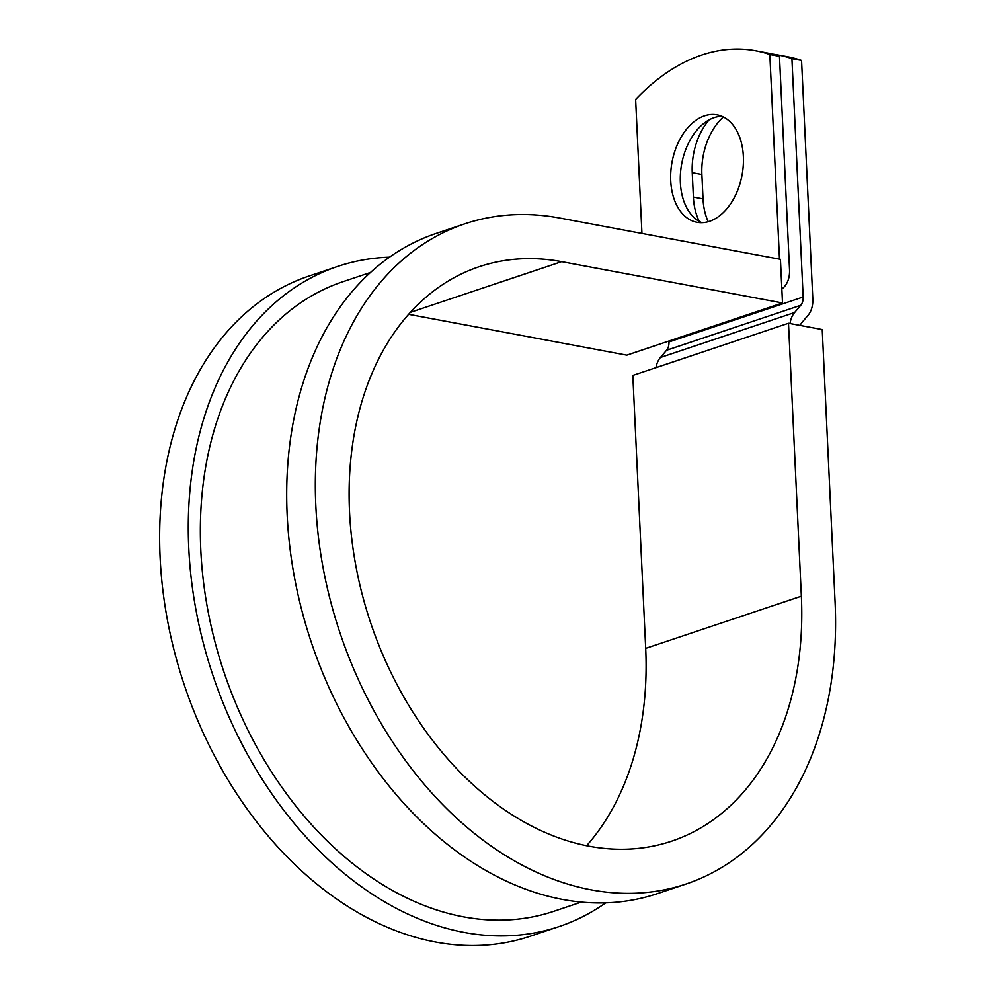 <?xml version="1.0" encoding="UTF-8"?>
<svg xmlns="http://www.w3.org/2000/svg" width="995" height="995" viewBox="0 0 995 995"><rect width="100%" height="100%" fill="white"/><g stroke="black" fill="none" stroke-linecap="round" stroke-linejoin="round"><path stroke-width="1.49" d="M704.559 115.83A54.663 35.596 -79.4 0 0 670.841 171.426A54.663 35.596 -79.4 0 0 696.997 222.295A54.663 35.596 -79.4 0 0 709.534 221.313A54.663 35.596 -79.4 0 0 743.253 165.717A54.663 35.596 -79.4 0 0 717.109 114.848A54.663 35.596 -79.4 0 0 704.559 115.83M721.823 116.266A54.663 35.596 -79.4 0 0 714.199 117.634A54.663 35.596 -79.4 0 0 680.841 169.498A54.663 35.596 -79.4 0 0 701.91 222.693M755.74 50.782L765.379 52.586A235.604 153.454 100.6 0 1 779.471 56.292L769.832 54.489A235.604 153.454 -79.4 0 0 755.74 50.782A235.604 153.454 -79.4 0 0 635.631 99.463L641.949 233.427M779.471 56.292L789.532 269.732A25.845 18.432 -108.5 0 1 781.846 288.948M769.832 54.489L779.483 259.16M708.216 221.723A54.663 35.596 100.6 0 1 703.03 198.888L701.885 174.473A54.663 35.596 100.6 0 1 723.377 116.975M800.229 325.44A12.923 9.216 -108.5 0 1 801.858 322.616L807.99 315.39A25.845 18.432 71.5 0 0 812.803 298.811L801.56 60.434A235.604 153.454 -79.4 0 0 787.48 56.715L777.829 54.912A235.604 153.454 -79.4 0 0 771.573 53.941M699.286 221.4A54.663 35.596 100.6 0 1 693.391 197.085L692.246 172.67A54.663 35.596 100.6 0 1 709.112 119.873M790.042 323.537A25.845 18.432 -108.5 0 1 794.619 312.517L800.751 305.291A12.923 9.216 71.5 0 0 803.164 297.007L791.92 58.63A235.604 153.454 -79.4 0 0 777.829 54.912M655.979 367.652A25.845 18.432 -108.5 0 1 660.419 357.491L666.55 350.265A12.923 9.216 71.5 0 0 668.963 341.969L668.926 341.036M801.56 60.434L791.92 58.63M581.391 902.067L553.879 911.283A331.994 236.81 -108.5 0 1 223.863 671.737A331.994 236.81 -108.5 0 1 342.914 281.709L370.438 272.493M586.627 845.688A302.915 216.064 -108.5 0 0 645.693 648.367L801.361 596.204L788.5 323.251L822.231 329.556L835.104 602.51A348.151 248.327 -108.5 0 1 686.053 884.033A348.151 248.327 -108.5 0 1 339.979 632.832A348.151 248.327 -108.5 0 1 464.827 223.825A348.151 248.327 -108.5 0 1 559.6 218.017L780.441 259.334L782.505 302.977L626.825 355.14L408.597 314.32M801.361 596.204A302.915 216.064 -108.5 0 1 671.675 841.148A302.915 216.064 -108.5 0 1 370.563 622.572A302.915 216.064 -108.5 0 1 479.192 266.71A302.915 216.064 -108.5 0 1 561.653 261.66L782.505 302.977M686.053 884.033L657.421 893.634A348.151 248.327 -108.5 0 1 311.348 642.422A348.151 248.327 -108.5 0 1 436.196 233.415L464.827 223.825M605.768 902.826A348.151 248.327 -108.5 0 1 559.003 926.606A348.151 248.327 -108.5 0 1 212.93 675.394A348.151 248.327 -108.5 0 1 337.778 266.386A348.151 248.327 -108.5 0 1 389.431 257.195M559.003 926.606L530.372 936.195A348.151 248.327 -108.5 0 1 184.299 684.995A348.151 248.327 -108.5 0 1 309.147 275.988L337.778 266.386M645.693 648.367L632.82 375.413L788.5 323.251M803.164 297.007L668.963 341.969M800.751 305.291L666.55 350.265M794.619 312.517L660.419 357.491M693.391 197.085L703.03 198.888M692.246 172.67L701.885 174.473M410.338 312.368L561.653 261.66"/></g></svg>
